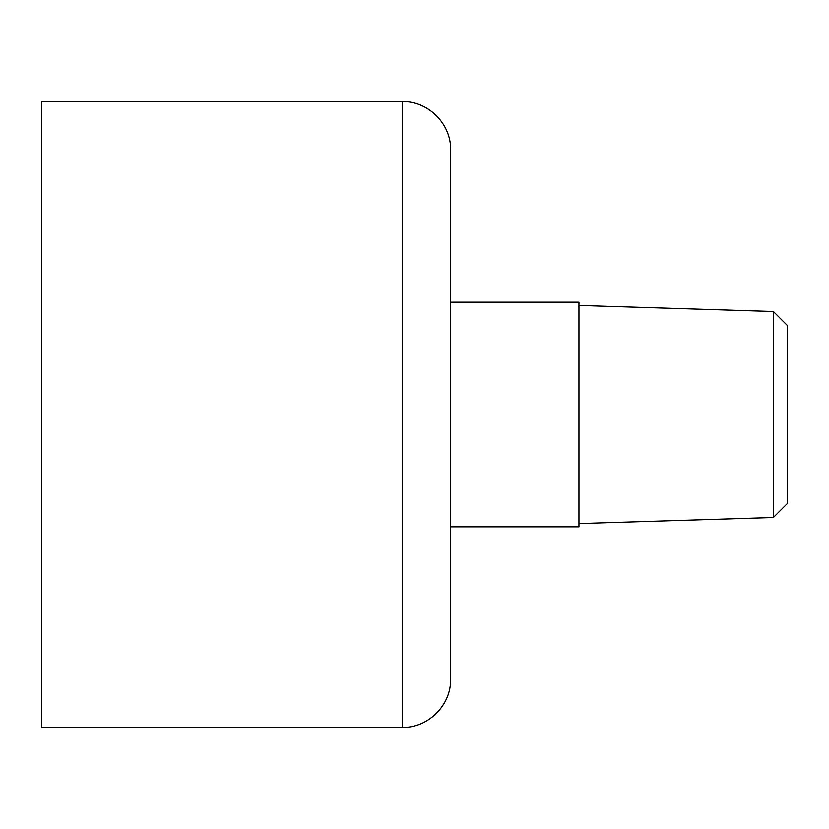 <?xml version="1.0" encoding="UTF-8"?>
<svg xmlns="http://www.w3.org/2000/svg" width="829" height="829" viewBox="0 0 829 829"><rect width="100%" height="100%" fill="white"/><g stroke="black" fill="none" stroke-linecap="round" stroke-linejoin="round"><path stroke-width="1.24" d="M402.469 101.615L41.45 101.615L41.45 727.385L402.469 727.385C428.189 728.049 451.266 704.971 450.603 679.241L450.603 149.759C451.266 124.029 428.189 100.951 402.469 101.615L402.469 727.385M450.603 302.181L578.963 302.181L578.963 526.819L450.603 526.819M773.374 517.493L787.55 503.317L787.55 325.683L773.374 311.507L773.374 517.493L578.963 523.555M773.374 311.507L578.963 305.445"/></g></svg>
